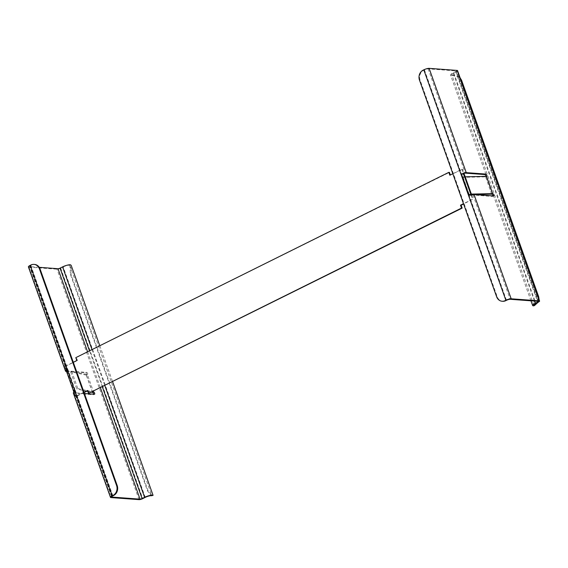 <?xml version="1.0" encoding="UTF-8"?>
<svg xmlns="http://www.w3.org/2000/svg" width="568" height="568" viewBox="0 0 568 568"><rect width="100%" height="100%" fill="white"/><g stroke="black" fill="none" stroke-linecap="round" stroke-linejoin="round"><path stroke-width="0.43" stroke-dasharray="2.84 2.13" d="M471.085 195.051L472.562 199.198L463.488 203.699M83.972 392.24L75.423 396.485L73.875 392.133M66.158 370.464L64.759 366.53L73.3 362.285M452.824 173.744L461.89 169.236L463.289 173.162M472.562 199.198L463.602 204.004M461.89 169.236L462.522 169.285L463.957 173.297M471.639 194.888L473.194 199.24M449.828 175.235L462.522 169.285M75.8 357.655L449.43 172.402M76.822 360.538L77.454 360.581L76.431 357.705M64.759 366.53L77.454 360.581M75.423 396.485L76.055 396.535L65.391 366.58M87.486 390.493L88.125 390.535L87.6 390.798M84.078 392.545L76.055 396.535M89.148 393.418L88.125 390.535M491.639 194.142L485.576 176.868A1.257 0.568 63.6 0 0 485.725 176.84A1.257 0.568 63.6 0 0 485.917 176.371M471.355 194.086L468.181 194.632L471.525 194.561M473.563 194.519L473.968 194.512M469.104 194.135L462.948 176.847L462.025 177.351L468.181 194.632M462.025 177.351L485.491 176.861M465.199 176.804L462.948 176.847M471.177 195.023L472.143 195.094A2.826 0.646 160.4 0 1 473.045 195.016L492.548 196.457A1.257 0.568 63.6 0 0 492.697 196.429A1.257 0.568 63.6 0 0 492.889 195.91M457.545 70.595A2.826 0.646 -19.6 0 1 456.31 71.653L453.796 72.903A4.651 1.065 160.4 0 0 451.752 74.635A4.651 1.065 160.4 0 0 452.682 74.926L451.752 75.43A5.907 1.356 -19.6 0 1 450.566 75.054A5.907 1.356 -19.6 0 1 453.157 72.853L455.671 71.603A1.569 0.362 160.4 0 0 456.367 71.021A1.569 0.362 160.4 0 0 456.139 70.922L428.123 68.856A2.826 0.646 160.4 0 0 424.438 69.878L423.685 70.247A7.54 6.511 94.2 0 0 420.114 80.159L497.241 296.766A7.54 6.511 94.2 0 0 502.723 301.288M472.143 195.094L470.545 195.25L468.543 193.731L506.493 300.309M538.13 302.197L538.066 296.766L460.932 80.159L457.623 76.119L452.682 74.926M458.688 76.772L460.137 77.873M451.752 75.43L457.808 76.353M539.11 299.663L538.535 301.991M424.438 69.878L462.387 176.449L463.417 173.524M73.322 393.056A4.082 0.937 -19.6 0 0 73.904 393.305L93.408 394.746A1.257 0.568 63.6 0 0 93.557 394.717A1.257 0.568 63.6 0 0 93.748 394.199M70.553 264.809L69.481 265.299A4.651 1.065 160.4 0 0 63.197 266.946L60.684 268.195A2.826 0.646 -19.6 0 1 56.999 269.211L28.982 267.145A4.082 0.937 -19.6 0 1 28.4 266.896M66.506 371.444L85.612 372.856A1.257 0.568 63.6 0 1 86.655 374.056A1.257 0.568 63.6 0 1 86.577 375.128L87.586 374.631A1.257 0.568 -116.4 0 1 87.436 374.66L93.301 391.359M92.499 392.431L86.428 375.157A1.257 0.568 63.6 0 0 86.577 375.128M86.343 375.15L70.595 371.77L71.667 371.28L87.351 374.653M70.595 371.77L76.744 389.052L77.823 388.562L71.667 371.28M77.823 388.562L92.548 391.728M91.533 392.232L87.827 391.437M86.776 391.21L76.744 389.052M66.243 370.712L66.712 370.748A2.826 0.646 -19.6 0 0 67.116 370.918L86.613 372.352A1.257 0.568 -116.4 0 1 87.657 373.552A1.257 0.568 -116.4 0 1 87.586 374.631M39.27 267.329L29.983 266.648A2.826 0.646 160.4 0 1 29.586 266.47A2.826 0.646 160.4 0 1 30.821 265.419L31.581 265.043A7.54 6.511 94.2 0 1 34.591 264.439M84.419 393.51L74.912 392.808A2.826 0.646 160.4 0 1 74.507 392.637L73.542 392.566M74.294 389.229L74.926 389.272L68.771 371.99C67.72 370.535 67.031 370.123 66.712 370.748L67.123 370.499L66.435 370.45M152.607 495.239L150.421 494.82L151.535 495.729M69.481 265.299L70.006 265.817L70.34 274.202L147.467 490.809L150.413 494.813M151.393 494.671L148.099 490.851L70.972 274.252L71.206 265.426M147.467 490.809L148.099 490.851M112.876 495.85L74.926 389.272L74.507 392.637L111.633 496.901M485.576 176.868L486.584 176.371M473.045 195.016L510.178 299.286M538.194 301.352L456.139 70.922M428.123 68.856L465.256 173.126M492.548 196.457L493.556 195.953M538.357 302.084L456.31 71.653M423.053 70.205L423.685 70.247M453.796 72.903L535.844 303.333M534.424 301.075L453.157 72.853M455.671 71.603L537.463 301.296M420.114 80.159L419.482 80.116M496.61 296.716L497.241 296.766M73.904 393.305L111.03 497.575M139.046 499.641L56.999 269.211M28.982 267.145L66.108 371.415M92.428 392.424L86.272 375.143M86.428 375.157L87.436 374.66M67.116 370.918L29.983 266.648M87.586 351.798L100.415 387.823M111.839 496.51L74.912 392.808M86.613 372.352L85.612 372.856M30.821 265.419L68.771 371.99L68.139 371.948M31.581 265.043L30.949 265M60.684 268.195L142.731 498.626M145.245 497.376L63.197 266.946M92.009 349.604L104.839 385.622M70.972 274.252L70.34 274.202M102.325 386.872L89.495 350.846M93.408 394.746L94.409 394.249M486.733 176.343L485.725 176.84M493.706 195.932L492.697 196.429M533.806 305.066L451.752 74.635M530.959 300.82L450.566 75.054M538.414 301.452L456.367 71.021M469.857 195.2L470.545 195.25M66.712 370.741L29.586 266.47M70.006 265.817L151.89 495.772M99.798 345.734L112.627 381.753M93.557 394.717L94.558 394.22"/><path stroke-width="0.85" d="M463.488 203.699L460.492 205.19L461.521 208.073L88.516 393.375L87.486 390.493L83.972 392.24M73.875 392.133L66.158 370.464M73.3 362.285L76.822 360.538L75.8 357.655L448.798 172.352L449.828 175.235L452.824 173.744M463.289 173.162L471.085 195.051M463.602 204.004L461.124 205.233L462.153 208.115L88.516 393.375M460.492 205.19L461.124 205.233M463.957 173.297L471.639 194.888M448.798 172.352L449.43 172.402L450.353 174.972M87.6 390.798L84.078 392.545M461.521 208.073L462.153 208.115M463.417 173.524L464.347 173.204L463.381 173.133A4.082 0.937 160.4 0 1 466.257 172.629L485.761 174.064A1.257 0.568 -116.4 0 1 486.804 175.263A1.257 0.568 -116.4 0 1 486.733 176.343A1.257 0.568 -116.4 0 1 486.584 176.371L492.648 193.645L471.355 194.086M485.917 176.371A1.257 0.568 63.6 0 0 485.796 175.761A1.257 0.568 63.6 0 0 484.752 174.568L465.256 173.126A2.826 0.646 -19.6 0 0 464.347 173.204M502.091 301.239L502.723 301.288A7.54 6.511 94.2 0 0 505.74 300.678L506.493 300.309A2.826 0.646 -19.6 0 1 510.178 299.286L538.194 301.352A1.569 0.362 -19.6 0 1 538.414 301.452A1.569 0.362 -19.6 0 1 537.726 302.034L535.212 303.284A5.907 1.356 160.4 0 0 532.621 305.485A5.907 1.356 160.4 0 0 533.806 305.861L534.736 305.357A4.651 1.065 -19.6 0 1 533.806 305.066A4.651 1.065 -19.6 0 1 535.844 303.333L538.357 302.084A2.826 0.646 160.4 0 0 539.6 301.026L457.545 70.595A2.826 0.646 -19.6 0 0 457.148 70.425L429.131 68.359A4.082 0.937 -19.6 0 0 423.806 69.828L423.053 70.205A7.54 6.511 -85.8 0 0 419.482 80.116L496.61 296.716A7.54 6.511 -85.8 0 0 502.091 301.239A7.54 6.511 -85.8 0 0 505.108 300.635L505.861 300.259A4.082 0.937 160.4 0 1 511.186 298.789L474.053 194.519L493.556 195.953A1.257 0.568 -116.4 0 0 493.706 195.932A1.257 0.568 -116.4 0 0 493.777 194.852A1.257 0.568 -116.4 0 0 492.733 193.653L492.648 193.645M539.6 301.026A2.826 0.646 160.4 0 0 539.195 300.855L511.186 298.789M465.199 176.804L486.492 176.364M471.525 194.561L473.563 194.519M473.968 194.512L491.732 194.149A1.257 0.568 63.6 0 1 492.775 195.349A1.257 0.568 63.6 0 1 492.889 195.91M463.381 173.133C461.862 173.751 461.322 174.845 461.756 176.407L467.911 193.688L469.857 195.2L471.177 195.023A4.082 0.937 -19.6 0 1 474.053 194.519M534.736 305.357L538.13 302.197M460.137 77.873L461.564 80.202L538.698 296.808L539.11 299.663M538.535 301.991L533.806 305.861M460.953 80.159L461.564 80.202M423.806 69.828L461.756 176.407L462.387 176.449L468.543 193.731L467.911 193.688L505.861 300.259M93.748 394.199A1.257 0.568 63.6 0 0 93.628 393.638A1.257 0.568 63.6 0 0 92.584 392.438L91.533 392.232M93.301 391.359L93.592 391.941A1.257 0.568 -116.4 0 1 94.636 393.141A1.257 0.568 -116.4 0 1 94.558 394.22A1.257 0.568 -116.4 0 1 94.409 394.249L84.419 393.51M151.535 495.729L153.076 495.353L151.535 495.729A4.651 1.065 -19.6 0 0 145.245 497.376L142.731 498.626A2.826 0.646 160.4 0 1 139.046 499.641L111.03 497.575A4.082 0.937 160.4 0 1 110.455 497.327L73.322 393.056A4.082 0.937 -19.6 0 1 73.542 392.566L74.294 389.229L68.139 371.948L66.435 370.45L65.746 370.67A4.082 0.937 160.4 0 0 65.526 371.167A4.082 0.937 160.4 0 0 66.108 371.415L66.506 371.444M92.548 391.728L93.507 391.934M87.827 391.437L86.776 391.21M71.206 265.426L70.553 264.809A5.907 1.356 -19.6 0 0 62.565 266.896L60.052 268.146A1.569 0.362 160.4 0 1 58 268.714L39.27 267.329M152.607 495.239A5.907 1.356 160.4 0 0 144.613 497.327L142.099 498.576A1.569 0.362 -19.6 0 1 140.055 499.144L112.038 497.078A2.826 0.646 -19.6 0 1 111.633 496.901A2.826 0.646 -19.6 0 1 112.876 495.85L113.628 495.474A7.54 6.511 94.2 0 0 117.2 485.562L40.072 268.962A7.54 6.511 94.2 0 0 34.591 264.439L33.959 264.39A7.54 6.511 -85.8 0 0 30.949 265L30.189 265.37A4.082 0.937 -19.6 0 0 28.4 266.896L65.526 371.167M117.2 485.562L116.568 485.519A7.54 6.511 -85.8 0 1 112.996 495.431L112.244 495.8A4.082 0.937 160.4 0 0 110.455 497.327M116.568 485.519L39.44 268.912A7.54 6.511 -85.8 0 0 33.959 264.39M466.257 172.629L429.131 68.359M457.148 70.425L539.195 300.855M486.407 176.364L492.562 193.645M492.733 193.653L491.732 194.149M505.74 300.678L505.108 300.635M535.212 303.284L534.424 301.075M538.698 296.808L538.081 296.766M537.463 301.296L537.726 302.034M485.761 174.064L484.752 174.568M93.592 391.941L92.584 392.438M58 268.714L87.586 351.798M100.415 387.823L140.055 499.144M112.038 497.078L111.839 496.51M65.746 370.67L66.243 370.712M112.996 495.431L113.628 495.474M62.565 266.896L92.009 349.604M104.839 385.622L144.613 497.327M142.099 498.576L102.325 386.872M89.495 350.846L60.052 268.146M112.244 495.8L74.294 389.229M68.139 371.948L30.189 265.37M39.44 268.912L40.072 268.962M532.621 305.485L530.959 300.82M71.192 265.398L99.798 345.734M112.627 381.753L153.076 495.353"/></g></svg>
